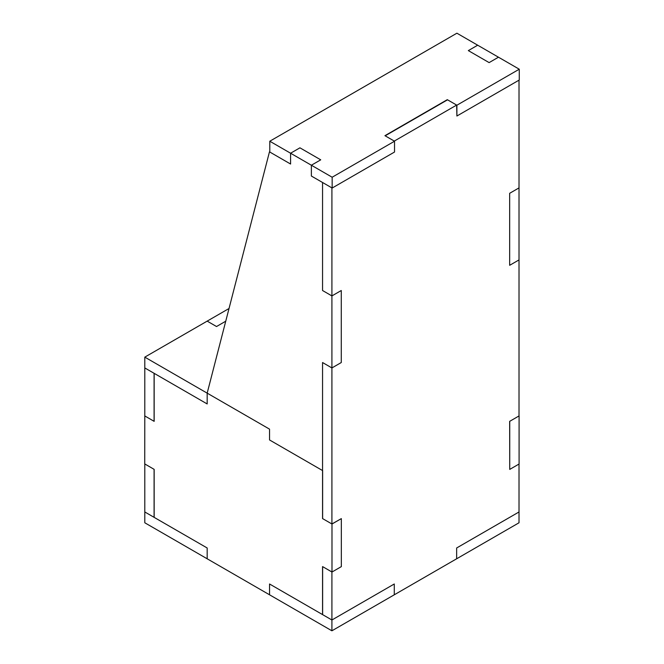 <?xml version="1.0" encoding="UTF-8"?>
<svg xmlns="http://www.w3.org/2000/svg" width="664" height="664" viewBox="0 0 664 664"><rect width="100%" height="100%" fill="white"/><g stroke="black" fill="none" stroke-linecap="round" stroke-linejoin="round"><path stroke-width="1" d="M519.016 464.045L519.016 511.969L456.649 547.983L456.649 558.781L456.649 547.983L519.016 511.969L519.016 522.775L394.283 594.795L394.283 583.988L394.283 594.795L331.909 630.8L144.802 522.775L144.802 511.969L154.164 517.372L154.164 469.365L144.802 463.962L144.802 511.969L207.176 547.983L207.176 558.781L207.176 547.983L154.089 517.331L154.089 469.324L144.735 463.92L144.802 415.863M229.022 308.511L144.802 357.132L144.802 415.946L154.164 421.349L154.164 373.342L144.802 367.939L207.176 403.944L154.089 373.301L154.089 421.308L144.735 415.905M207.176 321.127L216.53 326.53L207.176 321.127M225.743 321.21L216.53 326.53L225.743 321.21M341.337 518.617L331.983 524.012L322.629 518.617L322.629 470.602L269.542 439.958L322.555 470.56L322.555 362.536L322.555 518.576L331.909 523.971L341.337 518.617L341.337 566.624L331.983 572.028L322.629 566.624L322.629 614.64L269.542 583.988L269.542 594.795L269.542 583.988L331.909 619.993L394.283 583.988L331.909 619.993L331.909 630.8M519.016 415.946L509.661 421.349L519.016 415.946L519.016 187.895L509.661 193.299L519.016 187.895L519.016 80.153M519.09 415.988L519.09 464.003L509.736 469.406L509.736 421.391M509.661 421.349L509.736 469.406M332.158 188.036L332.158 177.23L394.532 141.225L394.532 152.031L332.158 188.036L311.374 176.035L311.374 165.228L290.583 153.226L299.937 147.823L290.583 153.226L290.583 164.033L269.791 152.031L269.791 141.225L290.583 153.226L290.583 164.033L269.468 151.84L207.176 393.146L207.176 403.944L207.176 393.146L269.542 429.151L144.802 357.132M269.542 439.958L269.542 429.151L269.542 439.958M331.983 572.028L331.983 524.012M331.909 523.971L331.909 367.939L341.271 362.536L331.909 367.939L322.555 362.536L331.909 367.939L331.909 295.92L322.555 290.517L322.555 182.492L311.374 176.035L311.374 165.228L320.729 159.833L299.937 147.823L320.729 159.833L311.374 165.228L332.158 177.23M456.649 105.07L394.283 141.083L384.929 135.68L447.295 99.675L456.649 105.07L456.898 116.017L519.265 80.012L519.265 69.205L498.473 57.204L489.119 62.607L468.336 50.605L477.69 45.202L456.898 33.2L269.791 141.225M456.898 116.017L456.898 105.219L519.265 69.205M394.532 141.225L385.17 135.821L447.544 99.816L456.898 105.219M341.271 290.517L341.271 362.536L341.271 290.517L331.909 295.92L341.271 290.517M509.661 265.309L509.661 193.299L509.661 265.309L519.016 259.914L509.661 265.309M477.69 45.202L468.336 50.605L489.119 62.607L498.473 57.204L477.69 45.202M322.555 614.598L331.909 619.993L331.909 571.986L322.555 566.583L322.555 614.598M322.555 290.517L331.909 295.92L331.909 187.895L322.555 182.492L322.555 290.517"/></g></svg>
